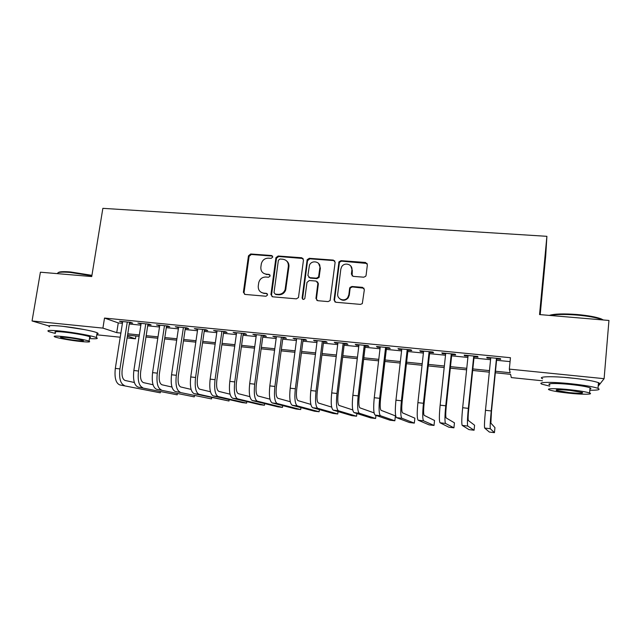 <?xml version="1.0" encoding="UTF-8"?>
<svg xmlns="http://www.w3.org/2000/svg" width="641" height="641" viewBox="0 0 641 641"><rect width="100%" height="100%" fill="white"/><g stroke="black" fill="none" stroke-linecap="round" stroke-linejoin="round"><path stroke-width="0.96" d="M272.762 257.041L271.568 255.527L250.687 253.98L248.46 255.847L243.38 292.288L245.062 294.427L266.031 296.238L267.618 294.924L266.424 293.37L263.691 293.137C259.901 292.408 258.091 290.053 258.259 286.07L258.732 282.689C259.765 278.963 262.153 277.072 265.887 277.024L268.611 277.241L270.198 275.926L269.004 274.388L266.279 274.172C262.498 273.475 260.687 271.143 260.855 267.185L261.312 263.852C262.337 260.126 264.725 258.227 268.467 258.155L271.183 258.355L272.762 257.041M272.553 256.104L251.328 254.469L249.109 256.328L244.037 292.689L244.614 294.331M267.313 293.826L263.691 293.137M269.941 274.909L266.279 274.172M564.641 377.397L576.475 378.567M63.13 326.365L84.492 329.602M363.751 277.192L365.69 276.295L366.099 275.261L367.381 264.717L365.538 262.473L341.052 260.663L338.993 261.792L334.033 299.996L335.844 302.264L360.45 304.387L362.309 303.61L364.36 289.62L362.518 287.352L351.965 286.487L350.002 287.432L349.625 288.41L348.848 294.748L347.767 297.472C344.65 302.191 336.773 299.291 337.735 293.81L340.82 269.164L341.573 266.952C344.305 261.728 352.879 264.244 351.893 270.005L351.388 274.116L353.207 276.367L363.751 277.192M48.732 325.9L32.05 320.965L40.399 272.201L91.735 276.551L102.856 208.341L546.893 236.321L539.554 314.571L608.95 320.46L604.11 378.679L598.173 386.219M32.05 320.965L102.913 328.112L116.726 332.647L120.877 333.072M495.477 371.235L510.18 372.733L509.331 369.12L510.444 357.71L104.515 318.064L102.913 328.112M509.331 369.12L604.11 378.679M303.489 259.95L301.743 257.754L278.154 256.015L275.934 257.666L270.935 294.58L272.649 296.807L296.35 298.85L298.474 297.552L303.489 259.95M309.307 258.315L333.336 260.094L335.131 262.313L330.099 300.581L328.096 301.59L317.72 300.701L315.941 298.442L317.88 283.298L316.109 281.07L309.291 280.518L306.991 282.417L304.812 298.586C303.457 299.884 302.552 299.643 302.103 297.881L307.151 259.693L309.307 258.315L309.827 258.804L333.801 260.583L333.336 260.094M129.482 322.824L132.687 323.136L130.5 322.335L119.482 321.253L122.599 322.143M147.879 324.634L151.124 324.947L149.024 324.154L137.879 323.064L141.036 323.953M166.492 326.461L169.769 326.782L167.766 325.997L156.492 324.891L159.681 325.796M185.321 328.312L188.638 328.641L186.723 327.855L175.322 326.742L178.551 327.647M204.375 330.187L207.732 330.524L205.913 329.746L194.375 328.609L197.644 329.53M223.653 332.086L227.05 332.423L225.328 331.653L213.645 330.5L216.962 331.429M243.155 334.009L246.593 334.346L244.974 333.576L233.156 332.423L236.513 333.352M262.898 335.948L266.376 336.293L264.853 335.531L252.899 334.362L256.296 335.299M282.873 337.911L286.391 338.256L284.981 337.511L272.874 336.317L276.319 337.27M303.089 339.906L306.654 340.251L305.348 339.506L293.097 338.304L296.583 339.265M323.553 341.917L327.158 342.27L325.965 341.533L313.561 340.315L317.095 341.284M344.265 343.953L347.919 344.313L346.837 343.584L334.281 342.35L335.435 343.087L337.863 343.328M365.242 346.02L368.936 346.38L367.974 345.659L355.258 344.409L356.292 345.138L358.888 345.395M386.467 348.103L390.209 348.472L389.367 347.759L376.499 346.501L377.413 347.214L380.169 347.486M407.964 350.218L411.754 350.595L411.033 349.89L398.005 348.608L398.798 349.321L401.723 349.609M429.734 352.366L433.572 352.742L432.971 352.045L419.775 350.747L420.448 351.452L423.549 351.757M451.769 354.529L455.655 354.914L455.19 354.225L441.825 352.911L442.37 353.608L445.647 353.928M474.092 356.725L478.026 357.117L477.697 356.436L464.156 355.106L464.573 355.795L468.034 356.132M104.515 318.064L118.264 322.912L122.415 323.328M129.298 324.001L140.852 325.147M147.694 325.82L159.505 326.99M166.315 327.663L178.374 328.849M185.145 329.522L197.468 330.74M204.199 331.405L216.786 332.647M223.477 333.304L236.337 334.578M242.987 335.235L256.128 336.533M262.73 337.182L276.151 338.512M282.705 339.161L296.414 340.515M302.929 341.156L316.934 342.534M323.393 343.175L337.703 344.586M344.113 345.219L358.728 346.669M365.09 347.294L380.017 348.768M386.323 349.393L401.578 350.899M407.82 351.516L423.405 353.055M429.59 353.664L445.503 355.234M451.633 355.843L467.89 357.446M473.955 358.047L490.565 359.689M496.567 360.282L510.068 361.612M496.703 358.952L500.685 359.345L500.493 358.672L486.775 357.325L487.056 358.007L490.702 358.359M540.203 314.627L545.715 255.775L546.893 236.321M542.47 380.802L511.318 377.589L510.557 374.328L495.325 372.774M135.892 335.996L135.459 338.793L127.118 337.935M120.228 337.222L96.799 334.802M127.399 336.148L135.459 338.793M489.315 372.157L472.681 370.458M466.608 369.833L450.319 368.166M444.181 367.541L428.244 365.907M422.05 365.274L406.442 363.679M400.184 363.038L384.912 361.476M378.599 360.827L363.647 359.297M357.285 358.648L342.647 357.149M336.229 356.492L321.902 355.026M315.428 354.369L301.406 352.935M294.884 352.262L281.159 350.859M274.588 350.186L261.151 348.816M254.541 348.135L241.385 346.789M234.726 346.108L221.85 344.794M215.152 344.105L202.548 342.815M195.809 342.126L183.47 340.868M176.692 340.171L164.617 338.937M157.798 338.24L145.98 337.03M139.121 336.325L127.559 335.147M127.767 333.769L139.337 334.947M146.188 335.652L158.006 336.854M164.825 337.551L176.9 338.777M183.679 339.466L196.01 340.724M202.748 341.413L215.352 342.695M222.05 343.376L234.927 344.69M241.577 345.371L254.733 346.709M261.344 347.382L274.781 348.752M281.343 349.417L295.076 350.819M301.59 351.484L315.612 352.911M322.086 353.568L336.413 355.026M342.823 355.683L357.462 357.173M363.824 357.822L378.775 359.345M385.089 359.986L400.361 361.54M406.61 362.181L422.211 363.767M428.404 364.4L444.349 366.027M450.479 366.652L466.76 368.311M472.834 368.928L489.468 370.626M118.264 322.912L116.726 332.647M121.726 322.054L121.814 321.486M140.034 323.857L140.123 323.28M158.559 325.684L158.648 325.099M177.293 327.527L177.381 326.942M196.25 329.394L196.338 328.801M215.432 331.277L215.512 330.684M234.838 333.184L234.918 332.591M254.477 335.123L254.557 334.522M274.356 337.078L274.436 336.469M294.467 339.057L294.548 338.448M314.827 341.06L314.907 340.451M335.435 343.087L335.507 342.47M356.292 345.138L356.372 344.521M377.413 347.214L377.485 346.597M398.798 349.321L398.87 348.696M420.448 351.452L420.52 350.819M442.37 353.608L442.442 352.975M464.573 355.795L464.637 355.154M487.056 358.007L487.12 357.358M263.571 273.274L266.888 274.62M261.256 292.384L264.308 293.538M303.129 258.515L278.739 256.504L276.527 258.155L271.536 294.988L272.088 296.671M279.957 259.012L278.37 260.334L274.028 292.568L275.229 294.123L278.13 294.371C281.439 294.411 283.771 292.849 285.101 289.668L288.354 266.231C288.498 262.241 286.655 259.909 282.841 259.228L279.957 259.012M286.551 260.871C288.37 262.329 289.163 264.268 288.923 266.696L285.67 290.085C284.34 293.257 282.024 294.82 278.715 294.772L275.822 294.523M334.826 260.959L333.801 260.583M317.463 281.776L318.385 283.731L316.446 298.842L316.95 300.469M309.827 258.804L307.544 260.695L302.64 298.281L302.945 299.363M319.883 267.666C320.949 261.536 311.582 259.477 309.427 265.334L307.904 275.414L309.667 277.633L316.478 278.178L318.577 276.96L319.883 267.666L320.38 268.13L318.585 263.411M308.842 277.377L309.667 277.633M320.38 268.13L319.074 277.409L316.983 278.619L310.18 278.074M350.803 266.015L352.318 270.478L352.133 275.95M339.73 298.762C342.711 301.03 345.531 300.733 348.199 297.873L349.281 295.156L348.848 294.748M364.024 288.21L352.39 286.92L350.435 287.857L350.058 288.835L349.281 295.156M367.133 263.467L341.493 261.151L339.442 262.281L334.506 300.389L334.971 301.983M119.771 384.912L160.274 392.821L119.771 384.912C115.805 383.174 114.322 377.669 115.324 368.399L122.687 321.574M124.322 385.449C120.396 383.719 118.93 378.206 119.931 368.92L127.279 322.022M129.57 322.247L122.191 369.472C121.526 375.618 122.495 379.288 125.099 380.474L134.354 382.493M160.274 392.821L160.442 391.731M58.243 272.665C59.188 271.632 63.275 271.399 70.51 271.96L91.927 275.334M91.855 275.814L70.125 272.417C61.44 271.76 57.233 272.177 57.514 273.651M89.484 338.56C96.495 339.041 98.786 338.712 96.35 337.559C92.568 335.828 73.667 332.383 60.358 331.052C49.846 330.051 45.992 330.243 48.788 331.629L55.374 333.472M96.927 334.009C98.474 333.825 98.538 333.416 97.12 332.783C93.354 330.972 74.476 327.463 61.167 326.157C50.671 325.179 46.809 325.42 49.589 326.862M55.535 332.495C53.532 331.501 56.312 331.365 63.892 332.086C73.443 333.048 87.016 335.515 89.772 336.765C90.798 337.206 90.75 337.486 89.636 337.599M63.147 336.565C55.567 335.82 52.786 335.932 54.797 336.886C57.722 338.127 71.175 340.515 80.566 341.477C88.202 342.238 91.03 342.134 89.059 341.172C86.295 339.962 72.705 337.535 63.147 336.565M77.561 340.627C82.473 341.116 84.291 341.052 83.018 340.427C79.628 339.361 74.068 338.376 66.344 337.462C61.448 336.982 59.653 337.054 60.943 337.671C64.38 338.744 69.917 339.73 77.561 340.627M549.313 315.396C554.249 313.81 563.495 313.513 577.044 314.507C587.837 315.476 595.85 316.918 601.09 318.833L603.365 319.987M602.668 319.923L601.667 319.498C596.306 317.543 588.085 316.069 577.02 315.068C564.953 314.146 556.027 314.282 550.242 315.476M589.84 390.217C598.133 390.313 600.849 389.688 597.989 388.35C593.486 386.755 584.472 385.217 570.971 383.751C551.348 381.683 536.172 382.06 542.15 384.239L549.73 386.138M598.333 384.304C600.064 383.935 600.112 383.39 598.47 382.677C593.967 381.018 584.969 379.464 571.476 378.014C551.869 375.971 536.693 376.491 542.655 378.767M549.85 384.84C545.523 383.254 556.604 383.014 570.634 384.496C580.329 385.553 586.795 386.651 590.04 387.797C591.226 388.294 591.194 388.662 589.952 388.903M570.178 389.744C556.132 388.238 545.05 388.382 549.385 389.912C552.646 391.018 559.04 392.092 568.575 393.149C582.124 394.624 594.015 394.6 589.6 392.997C586.347 391.891 579.873 390.81 570.178 389.744M568.847 392.564C579.168 393.518 583.679 393.486 582.373 392.468L569.881 390.369C559.513 389.424 555.034 389.464 556.46 390.473L568.847 392.564M138.055 387.076L177.18 394.84L138.055 387.076C134.249 385.345 132.847 379.825 133.849 370.498L141.124 323.376M142.663 387.621C138.897 385.898 137.511 380.361 138.512 371.027L145.763 323.833M147.967 324.05L140.683 371.564C140.01 377.749 140.932 381.435 143.424 382.613L153.047 384.752M177.18 394.84L177.357 393.678M156.556 389.263L194.271 396.875L156.556 389.263C152.911 387.549 151.588 381.996 152.582 372.621L159.769 325.211M161.22 389.816C157.606 388.101 156.308 382.549 157.309 373.15L164.465 325.676M166.58 325.884L159.385 373.687C158.72 379.905 159.577 383.606 161.973 384.776L171.964 387.052M194.271 396.875L194.447 395.641M175.273 391.475L211.538 398.934L175.273 391.475C171.788 389.776 170.546 384.199 171.548 374.769L178.639 327.062M179.985 392.036C176.547 390.329 175.322 384.76 176.323 375.305L183.39 327.535M185.409 327.727L178.31 375.826C177.645 382.092 178.454 385.802 180.73 386.964L191.098 389.391M211.538 398.934L211.722 397.62M194.207 393.718L198.974 394.279L228.989 401.01L194.207 393.718C190.89 392.028 189.736 386.435 190.738 376.94L197.732 328.937M198.974 394.279C195.705 392.588 194.568 386.996 195.569 377.485L202.54 329.41M204.463 329.602L197.46 377.998C196.795 384.296 197.54 388.021 199.712 389.183L210.464 391.763M228.989 401.01L229.182 399.607M213.365 395.978L218.188 396.547L246.625 403.117L242.194 402.588L213.365 395.978C210.224 394.303 209.15 388.686 210.152 379.135L217.043 330.836M218.188 396.547C215.096 394.872 214.046 389.255 215.047 379.688L221.914 331.317M223.733 331.493L216.834 380.193C216.169 386.531 216.866 390.273 218.918 391.419L230.063 394.183M246.625 403.117L246.833 401.603M232.747 398.269L237.635 398.846L264.453 405.24L259.982 404.703L232.747 398.269C229.79 396.611 228.805 390.97 229.807 381.363L236.593 332.759M237.635 398.846C234.718 397.188 233.757 391.547 234.75 381.924L241.513 333.24M243.235 333.408L236.441 382.413C235.776 388.791 236.417 392.548 238.348 393.686L249.894 396.651M264.453 405.24L264.677 403.598M252.37 400.593L257.305 401.178L282.473 407.388L277.954 406.851L252.37 400.593C249.589 398.942 248.692 393.278 249.694 383.614L256.376 334.698M257.305 401.178C254.573 399.527 253.708 393.862 254.701 384.175L261.36 335.187M262.978 335.347L256.288 384.664C255.623 391.074 256.2 394.848 258.011 395.978L269.965 399.167M282.473 407.388L282.713 405.609M272.217 402.941L277.216 403.526L300.693 409.559L296.118 409.014L272.217 402.941C269.629 401.298 268.827 395.617 269.821 385.89L276.399 336.669M277.216 403.526C274.668 401.899 273.899 396.21 274.893 386.467L281.439 337.158M282.953 337.31L276.375 386.94C275.71 393.39 276.223 397.18 277.906 398.301L290.285 401.739M300.693 409.559L300.95 407.604M319.771 264.845L319.707 265.39M292.304 405.312L297.368 405.913L319.114 411.754L314.491 411.202L292.304 405.312C289.908 403.694 289.203 397.989 290.197 388.198L296.663 338.656M297.368 405.913C295.02 404.295 294.339 398.582 295.333 388.775L301.767 339.161M303.169 339.297L296.703 389.239C296.046 395.737 296.487 399.535 298.049 400.649L310.845 404.391M319.114 411.754L319.386 409.599M312.64 407.716L317.768 408.325L337.735 413.974L333.064 413.421L312.64 407.716C310.436 406.114 309.835 400.385 310.829 390.529L317.175 340.667M317.768 408.325C315.612 406.723 315.027 400.986 316.021 391.122L322.343 341.18M323.633 341.308L317.287 391.571C316.622 398.109 317.007 401.923 318.433 403.029L331.669 407.115M337.735 413.974L338.031 411.57M333.224 410.152L338.408 410.761L356.564 416.217L351.837 415.656L333.224 410.152C331.221 408.557 330.716 402.804 331.709 392.893L337.935 342.711M338.408 410.761C336.461 409.174 335.98 403.421 336.974 393.494L343.167 343.223M344.345 343.336L338.119 393.935C337.462 400.505 337.775 404.343 339.065 405.433L352.75 409.936M356.564 416.217L356.885 413.509M354.064 412.612L359.313 413.237L375.602 418.485L370.827 417.916L354.064 412.612C352.27 411.041 351.869 405.264 352.854 395.289L358.96 344.778M359.313 413.237C357.566 411.666 357.189 405.881 358.183 395.89L364.256 345.291M365.314 345.395L359.208 396.322C358.551 402.941 358.8 406.787 359.954 407.868L374.096 412.884M375.602 418.485L375.963 415.384M375.153 415.112L380.466 415.737L394.856 420.784L390.024 420.208L375.153 415.112C373.575 413.549 373.278 407.748 374.264 397.716L380.241 346.861M380.466 415.737C378.943 414.182 378.671 408.381 379.664 398.325L385.602 347.39M386.539 347.486L380.57 398.742C379.913 405.4 380.089 409.262 381.099 410.336L395.409 415.889L394.856 420.784M396.507 417.636L401.891 418.269L414.326 423.108L409.439 422.523L396.507 417.636C395.144 416.089 394.96 410.272 395.946 400.168L401.795 348.984M401.891 418.269C400.585 416.73 400.425 410.905 401.41 400.785L407.227 349.513M408.037 349.593L402.195 401.194C401.538 407.892 401.643 411.77 402.508 412.836L414.871 418.18L414.326 423.108M418.132 420.192L423.581 420.833L434.013 425.448L429.069 424.863L418.132 420.192C416.995 418.669 416.914 412.82 417.9 402.652L423.613 351.124M423.581 420.833C422.499 419.318 422.451 413.461 423.437 403.277L429.117 351.661M429.799 351.733L424.094 403.67C423.437 410.416 423.469 414.31 424.182 415.36L434.55 420.496L434.013 425.448M440.03 422.78L445.543 423.429L453.924 427.827L448.924 427.227L440.03 422.78C439.117 421.273 439.157 415.408 440.143 405.168L445.719 353.295M445.543 423.429C444.694 421.93 444.758 416.057 445.743 405.801L451.288 353.84M451.841 353.896L446.272 406.186C445.615 412.972 445.567 416.882 446.128 417.924L454.453 422.844L453.924 427.827M462.201 425.4L467.786 426.065L474.068 430.223L469.012 429.622L462.201 425.4C461.528 423.917 461.68 418.02 462.666 407.716L468.098 355.491M467.786 426.065C467.177 424.582 467.361 418.677 468.339 408.365L473.739 356.043M474.156 356.092L468.731 408.734C468.082 415.56 467.954 419.494 468.363 420.52L474.58 425.215L474.068 430.223M484.66 428.052L490.317 428.725L494.443 432.659L489.331 432.042L484.66 428.052C484.227 426.594 484.5 420.672 485.477 410.304L490.766 357.718M490.317 428.725C489.948 427.267 490.245 421.337 491.23 410.953L496.479 358.279M496.767 358.311L491.479 411.306L490.87 423.14L494.948 427.611L494.443 432.659M272.161 256.015L271.568 255.527M267.033 293.77L266.424 293.37M269.605 274.837L269.004 274.388M244.045 292.625L243.388 292.224M249.109 256.328L248.46 255.847M251.328 254.469L250.687 253.98M271.536 294.988L270.935 294.58M276.479 258.379L275.894 257.89M278.739 256.504L278.154 256.015M302.272 258.243L301.743 257.754M278.715 294.772L278.13 294.371M285.982 288.754L285.413 288.338M288.923 266.696L288.354 266.231M316.446 298.842L315.941 298.442M318.385 283.731L317.88 283.298M302.64 298.281L302.103 297.881M307.544 260.695L307.023 260.214M316.983 278.619L316.478 278.178M319.282 276.72L318.785 276.271M351.813 274.572L351.388 274.116M352.318 270.478L351.893 270.005M350.058 288.835L349.625 288.41M352.39 286.92L351.965 286.487M362.918 287.777L362.518 287.352M334.506 300.389L334.033 299.996M339.185 263.058L338.728 262.578M341.493 261.151L341.052 260.663M365.931 262.962L365.538 262.473M115.324 368.399L119.931 368.92M133.849 370.498L138.512 371.027M152.582 372.621L157.309 373.15M171.548 374.769L176.323 375.305M190.738 376.94L195.569 377.485M210.152 379.135L215.047 379.688M229.807 381.363L234.75 381.924M249.694 383.614L254.701 384.175M269.821 385.89L274.893 386.467M290.197 388.198L295.333 388.775M310.829 390.529L316.021 391.122M331.709 392.893L336.974 393.494M352.854 395.289L358.183 395.89M374.264 397.716L379.664 398.325M395.946 400.168L401.41 400.785M417.9 402.652L423.437 403.277M440.143 405.168L445.743 405.801M462.666 407.716L468.339 408.365M485.477 410.304L491.23 410.953M244.037 292.689L243.38 292.288M276.527 258.155L275.934 257.666M285.67 290.085L285.101 289.668M319.074 277.409L318.577 276.96M307.68 260.182L307.151 259.693M348.199 297.873L347.767 297.472M350.435 287.857L350.002 287.432M339.442 262.281L338.993 261.792M61.023 337.166L60.943 337.671M89.772 336.765L89.059 341.172M96.35 337.559L97.12 332.783M556.516 389.808L556.46 390.473M590.04 387.797L589.6 392.997M597.989 388.35L598.47 382.677M601.09 318.833L601.667 319.498"/></g></svg>
